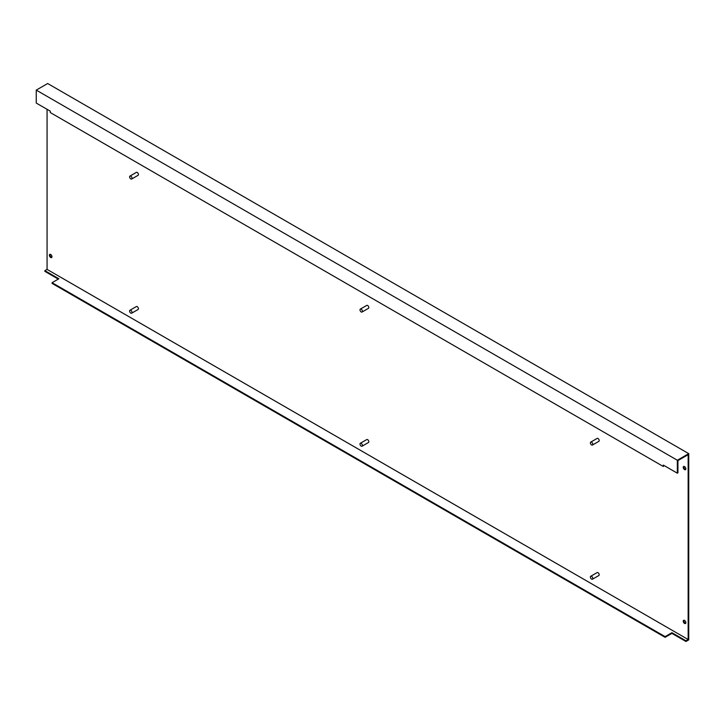 <?xml version="1.0" encoding="UTF-8"?>
<svg xmlns="http://www.w3.org/2000/svg" width="725" height="725" viewBox="0 0 725 725"><rect width="100%" height="100%" fill="white"/><g stroke="black" fill="none" stroke-linecap="round" stroke-linejoin="round"><path stroke-width="1.09" d="M130.808 178.939A1.704 0.979 -120 0 0 131.66 179.021A1.704 0.979 -120 0 0 131.923 177.661A1.704 0.979 -120 0 0 130.808 176.166A1.704 0.979 -120 0 0 129.956 176.084A1.704 0.979 -120 0 0 129.703 177.444A1.704 0.979 -120 0 0 130.808 178.939M131.66 179.021L138.067 175.323A1.704 0.979 -120 0 0 138.33 173.964A1.704 0.979 -120 0 0 137.224 172.459A1.704 0.979 -120 0 0 136.373 172.378L129.956 176.084M130.808 313.109A1.704 0.979 -120 0 0 131.66 313.2A1.704 0.979 -120 0 0 131.923 311.832A1.704 0.979 -120 0 0 130.808 310.336A1.704 0.979 -120 0 0 129.956 310.255A1.704 0.979 -120 0 0 129.703 311.614A1.704 0.979 -120 0 0 130.808 313.109M131.66 313.2L138.067 309.493A1.704 0.979 -120 0 0 138.33 308.134A1.704 0.979 -120 0 0 137.224 306.639A1.704 0.979 -120 0 0 136.373 306.548L129.956 310.255M361.195 311.958A1.704 0.979 -120 0 0 362.047 312.04A1.704 0.979 -120 0 0 362.31 310.681A1.704 0.979 -120 0 0 361.195 309.176A1.704 0.979 -120 0 0 360.352 309.095A1.704 0.979 -120 0 0 360.089 310.454A1.704 0.979 -120 0 0 361.195 311.958M362.047 312.04L368.454 308.333A1.704 0.979 -120 0 0 368.717 306.974A1.704 0.979 -120 0 0 367.611 305.479A1.704 0.979 -120 0 0 366.759 305.397L360.352 309.095M361.195 446.129A1.704 0.979 -120 0 0 362.047 446.21A1.704 0.979 -120 0 0 362.31 444.851A1.704 0.979 -120 0 0 361.195 443.347A1.704 0.979 -120 0 0 360.352 443.265A1.704 0.979 -120 0 0 360.089 444.624A1.704 0.979 -120 0 0 361.195 446.129M362.047 446.21L368.454 442.513A1.704 0.979 -120 0 0 368.717 441.144A1.704 0.979 -120 0 0 367.611 439.649A1.704 0.979 -120 0 0 366.759 439.567L360.352 443.265M591.582 444.969A1.704 0.979 -120 0 0 592.434 445.05A1.704 0.979 -120 0 0 592.697 443.691A1.704 0.979 -120 0 0 591.582 442.196A1.704 0.979 -120 0 0 590.739 442.105A1.704 0.979 -120 0 0 590.476 443.473A1.704 0.979 -120 0 0 591.582 444.969M592.434 445.05L598.85 441.353A1.704 0.979 -120 0 0 599.104 439.984A1.704 0.979 -120 0 0 597.998 438.489A1.704 0.979 -120 0 0 597.146 438.407L590.739 442.105M591.582 579.139A1.704 0.979 -120 0 0 592.434 579.221A1.704 0.979 -120 0 0 592.697 577.861A1.704 0.979 -120 0 0 591.582 576.366A1.704 0.979 -120 0 0 590.739 576.275A1.704 0.979 -120 0 0 590.476 577.644A1.704 0.979 -120 0 0 591.582 579.139M592.434 579.221L598.85 575.523A1.704 0.979 -120 0 0 599.104 574.164A1.704 0.979 -120 0 0 597.998 572.659A1.704 0.979 -120 0 0 597.146 572.578L590.739 576.275M50.678 254.475A1.84 1.06 -120 0 0 49.753 254.375A1.84 1.06 -120 0 0 49.472 255.852A1.84 1.06 -120 0 0 50.678 257.475A1.84 1.06 -120 0 0 51.593 257.565A1.84 1.06 -120 0 0 51.874 256.097A1.84 1.06 -120 0 0 50.678 254.475M50.107 254.294A1.84 1.06 -120 0 0 51.276 257.13A1.84 1.06 -120 0 0 51.847 257.312M684.545 466.601A1.84 1.06 -120 0 0 683.621 466.501A1.84 1.06 -120 0 0 683.34 467.978A1.84 1.06 -120 0 0 684.545 469.601A1.84 1.06 -120 0 0 685.46 469.691A1.84 1.06 -120 0 0 685.75 468.223A1.84 1.06 -120 0 0 684.545 466.601M683.974 466.42A1.84 1.06 -120 0 0 685.143 469.256A1.84 1.06 -120 0 0 685.714 469.438M684.545 620.428A1.84 1.06 -120 0 0 683.621 620.337A1.84 1.06 -120 0 0 683.34 621.814A1.84 1.06 -120 0 0 684.545 623.437A1.84 1.06 -120 0 0 685.46 623.527A1.84 1.06 -120 0 0 685.75 622.05A1.84 1.06 -120 0 0 684.545 620.428M683.974 620.256A1.84 1.06 -120 0 0 685.143 623.092A1.84 1.06 -120 0 0 685.714 623.273M47.071 109.312L47.071 269.392L44.868 270.661L44.868 271.358L58.29 279.107M663.91 465.441L663.312 466.483L663.312 465.097L677.331 473.189L677.929 472.845L677.929 460.583L688.152 454.684L688.152 639.513L47.071 269.392M688.152 639.513L685.95 640.791L671.921 632.689L665.106 636.623L52.073 282.696L58.888 278.763L44.868 270.661M52.073 282.696L52.073 283.384L665.106 637.32L671.921 633.387L685.95 641.48L688.75 639.867L688.75 453.642L47.669 83.52L36.25 90.108L677.331 460.239L688.75 453.642M665.106 636.623L665.106 637.32M663.312 466.483L50.27 112.547L50.27 111.161L36.25 103.068L36.25 90.108M677.331 473.189L677.331 460.239M685.95 640.791L685.95 641.48M671.921 632.689L671.921 633.387"/></g></svg>
